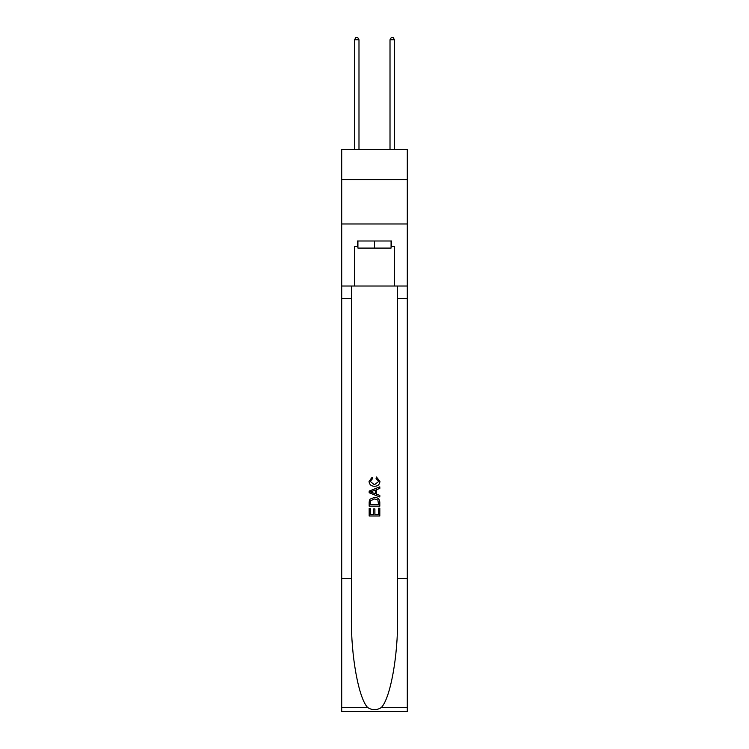 <?xml version="1.0" encoding="UTF-8"?>
<svg xmlns="http://www.w3.org/2000/svg" width="749" height="749" viewBox="0 0 749 749"><rect width="100%" height="100%" fill="white"/><g stroke="black" fill="none" stroke-linecap="round" stroke-linejoin="round"><path stroke-width="1.12" d="M407.297 179.648L407.297 149.5L341.703 149.5L341.703 179.648L407.297 179.648L407.297 223.97L341.703 223.97L341.703 179.648M391.081 240.991L391.081 248.088L357.919 248.088L357.919 240.991M374.5 240.991L374.5 248.088M378.591 508.225L378.591 514.497L374.903 514.497L378.591 514.497L378.591 508.225L379.818 508.225L379.818 515.995L369.173 515.995L369.173 508.496L369.173 515.995M373.676 508.908L373.676 514.497L370.399 514.497L373.676 514.497L373.676 508.908L374.903 508.908L374.903 514.497M370.09 499.115L369.332 500.66L370.09 499.115L374.434 497.448C377.842 497.43 379.631 499.068 379.818 502.364L379.818 506.174L369.173 506.174L369.173 502.542L369.173 506.174M376.41 476.991L376.064 478.489L376.41 476.991L379.949 481.335C379.668 484.603 377.814 486.241 374.416 486.26L374.416 486.26C371.148 486.195 369.36 484.556 369.042 481.364L372.131 477.263L372.45 478.761L370.268 481.438L374.406 484.762L378.722 481.476L376.064 478.489M381.363 707.505L407.297 707.505L407.297 711.55L341.703 711.55L341.703 578.574L351.403 578.574L351.403 618.103C350.935 655.89 358.602 698.105 367.637 707.505C372.206 710.417 376.784 710.417 381.363 707.505C390.398 698.105 398.065 655.89 397.597 618.103L397.597 286.024M369.173 491.082L369.173 492.767L379.818 496.99L369.173 492.767L369.173 491.082L379.818 486.85L369.173 491.082M397.597 578.574L407.297 578.574L407.297 223.97M341.703 578.574L341.703 223.97M351.403 286.024L351.403 578.574M407.297 707.505L407.297 578.574M341.703 286.024L354.558 286.024L354.558 246.309L357.919 246.309M391.081 246.309L391.605 246.309L391.605 240.991L357.395 240.991L357.395 246.309M391.605 246.309L394.442 246.309L394.442 286.024L407.297 286.024M354.558 286.024L394.442 286.024M379.818 486.85L379.818 488.442L376.541 489.659L376.541 494.19L379.818 495.398L379.818 496.99M372.365 492.655L375.315 493.741L375.315 490.108L370.399 491.924L372.365 492.655M375.315 490.108L375.315 493.741M369.173 502.542L369.332 500.66M377.833 499.967L378.591 504.676L377.833 499.967L374.416 498.946L370.624 500.763L370.399 504.676L378.591 504.676L370.399 504.676M369.173 508.496L370.399 508.496L370.399 514.497M358.986 149.5L358.986 39.753L354.558 39.753L354.558 149.5M354.558 39.753L355.887 37.45L357.657 37.45L358.986 39.753M394.442 149.5L394.442 39.753L390.014 39.753L390.014 149.5M390.014 39.753L391.343 37.45L393.113 37.45L394.442 39.753M397.597 298.439L407.297 298.439M351.403 298.439L341.703 298.439M341.703 707.505L367.637 707.505"/></g></svg>
